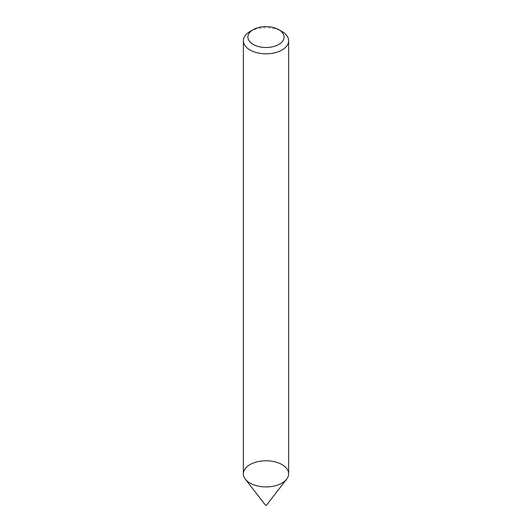 <?xml version="1.0" encoding="UTF-8"?>
<svg xmlns="http://www.w3.org/2000/svg" width="532" height="532" viewBox="0 0 532 532"><rect width="100%" height="100%" fill="white"/><g stroke="black" fill="none" stroke-linecap="round" stroke-linejoin="round"><path stroke-width="0.4" stroke-dasharray="2.66 2" d="M243.37 473.846A22.63 13.067 180 0 1 266 460.779A22.63 13.067 180 0 1 288.63 473.846M249.993 31.508A22.63 13.067 180 0 1 282.007 31.508M265.588 505.32L266.412 505.32"/><path stroke-width="0.8" d="M278.801 29.659L282.007 31.508A22.63 13.067 180 0 1 288.63 40.751L288.63 473.846A22.63 13.067 180 0 1 282.007 483.089A22.63 13.067 180 0 1 257.342 485.922A22.63 13.067 180 0 1 243.37 473.846L243.37 40.751A22.63 13.067 180 0 1 249.993 31.508L253.199 29.659A18.108 10.454 180 0 1 278.801 29.659A18.108 10.454 180 0 1 278.801 44.449A18.108 10.454 180 0 1 253.199 44.449A18.108 10.454 180 0 1 253.199 29.659M288.63 40.751A22.63 13.067 180 0 1 282.007 49.988A22.63 13.067 180 0 1 257.342 52.821A22.63 13.067 180 0 1 243.37 40.751M286.662 479.179L266.319 505.4L265.588 505.32L245.338 479.179A22.63 13.067 180 0 1 266 460.779A22.63 13.067 180 0 1 286.662 479.179A22.63 13.067 180 0 1 282.007 483.089A22.63 13.067 180 0 1 245.338 479.179"/></g></svg>
